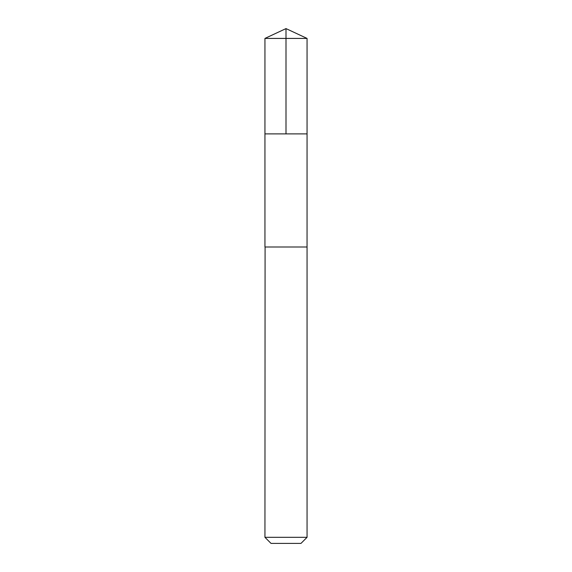 <?xml version="1.0" encoding="UTF-8"?>
<svg xmlns="http://www.w3.org/2000/svg" width="572" height="572" viewBox="0 0 572 572"><rect width="100%" height="100%" fill="white"/><g stroke="black" fill="none" stroke-linecap="round" stroke-linejoin="round"><path stroke-width="0.43" stroke-dasharray="2.86 2.15" d="M306.907 133.898L264.943 133.898L306.907 133.898M264.943 38.417L307.057 38.417M306.907 246.997L264.943 246.997L306.907 246.997M264.943 537.322L307.057 537.322M271.021 543.4L300.979 543.4"/><path stroke-width="0.86" d="M264.943 133.898L307.057 133.898L307.057 38.417L264.943 38.417L264.943 133.898L307.057 133.898L307.05 246.997L264.95 246.997L264.943 133.898M265.086 246.997L264.943 537.322L307.057 537.322L307.057 246.997L265.086 246.997M307.057 537.322L300.979 543.4L271.021 543.4L264.943 537.322M286 133.898L286 28.6L264.943 38.417M286 28.6L307.057 38.417"/></g></svg>
